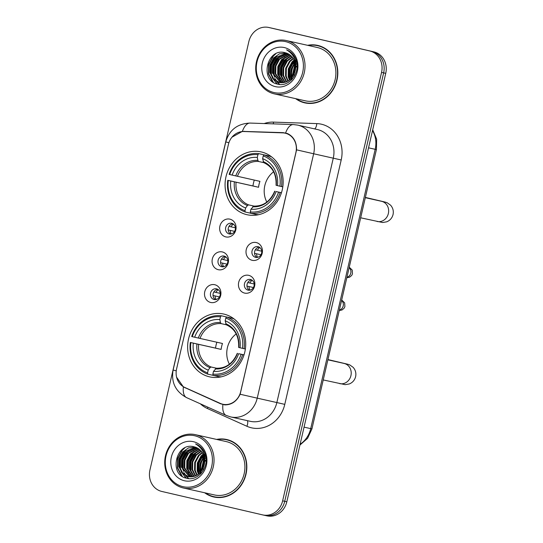 <?xml version="1.0" encoding="UTF-8"?>
<svg xmlns="http://www.w3.org/2000/svg" width="543" height="543" viewBox="0 0 543 543"><rect width="100%" height="100%" fill="white"/><g stroke="black" fill="none" stroke-linecap="round" stroke-linejoin="round"><path stroke-width="0.81" d="M223.92 314.098A32.186 28.881 -77.4 0 0 223.723 314.051A32.186 28.881 -77.4 0 0 188.523 339.029A32.186 28.881 -77.4 0 0 209.442 376.822A32.186 28.881 -77.4 0 0 209.639 376.869A32.186 28.881 -77.4 0 0 244.839 351.891A32.186 28.881 -77.4 0 0 223.92 314.098M261.353 151.952A32.186 28.881 -77.4 0 0 261.163 151.911A32.186 28.881 -77.4 0 0 225.956 176.889A32.186 28.881 -77.4 0 0 246.875 214.682A32.186 28.881 -77.4 0 0 247.072 214.723A32.186 28.881 -77.4 0 0 282.272 189.745A32.186 28.881 -77.4 0 0 261.353 151.952M225.807 236.904A9.109 8.172 102.6 0 1 219.895 226.18A9.109 8.172 102.6 0 1 229.906 219.155A9.109 8.172 102.6 0 1 235.818 229.879A9.109 8.172 102.6 0 1 225.807 236.904M231.698 223.288A5.464 4.907 -77.4 0 0 231.664 223.282A5.464 4.907 -77.4 0 0 225.691 227.524A5.464 4.907 -77.4 0 0 229.241 233.938A5.464 4.907 -77.4 0 0 229.275 233.952A5.464 4.907 -77.4 0 0 235.255 229.709A5.464 4.907 -77.4 0 0 231.698 223.288M218.238 269.688A9.109 8.172 102.6 0 1 212.327 258.963A9.109 8.172 102.6 0 1 222.331 251.938A9.109 8.172 102.6 0 1 228.25 262.663A9.109 8.172 102.6 0 1 218.238 269.688M224.13 256.072A5.464 4.907 -77.4 0 0 224.096 256.065A5.464 4.907 -77.4 0 0 218.123 260.307A5.464 4.907 -77.4 0 0 221.673 266.722A5.464 4.907 -77.4 0 0 221.707 266.735A5.464 4.907 -77.4 0 0 227.68 262.493A5.464 4.907 -77.4 0 0 224.13 256.072M210.67 302.471A9.109 8.172 102.6 0 1 204.752 291.747A9.109 8.172 102.6 0 1 214.763 284.722A9.109 8.172 102.6 0 1 220.675 295.446A9.109 8.172 102.6 0 1 210.67 302.471M216.562 288.856A5.464 4.907 -77.4 0 0 216.528 288.849A5.464 4.907 -77.4 0 0 210.548 293.091A5.464 4.907 -77.4 0 0 214.105 299.505A5.464 4.907 -77.4 0 0 214.139 299.512A5.464 4.907 -77.4 0 0 220.112 295.277A5.464 4.907 -77.4 0 0 216.562 288.856M252.169 260.307A9.109 8.172 102.6 0 1 246.257 249.576A9.109 8.172 102.6 0 1 256.269 242.551A9.109 8.172 102.6 0 1 262.181 253.282A9.109 8.172 102.6 0 1 252.169 260.307M258.061 246.692A5.464 4.907 -77.4 0 0 258.034 246.685A5.464 4.907 -77.4 0 0 252.054 250.92A5.464 4.907 -77.4 0 0 255.604 257.341A5.464 4.907 -77.4 0 0 255.638 257.348A5.464 4.907 -77.4 0 0 261.617 253.106A5.464 4.907 -77.4 0 0 258.061 246.692M244.601 293.091A9.109 8.172 102.6 0 1 238.689 282.36A9.109 8.172 102.6 0 1 248.701 275.335A9.109 8.172 102.6 0 1 254.613 286.066A9.109 8.172 102.6 0 1 244.601 293.091M250.493 279.475A5.464 4.907 -77.4 0 0 250.459 279.469A5.464 4.907 -77.4 0 0 244.486 283.704A5.464 4.907 -77.4 0 0 248.036 290.125A5.464 4.907 -77.4 0 0 248.07 290.132A5.464 4.907 -77.4 0 0 254.049 285.889A5.464 4.907 -77.4 0 0 250.493 279.475M230.626 234.04A5.464 4.907 102.6 0 1 228.304 228.128A5.464 4.907 102.6 0 1 232.927 223.777M223.058 266.823A5.464 4.907 102.6 0 1 220.729 260.911A5.464 4.907 102.6 0 1 225.359 256.561M215.49 299.607A5.464 4.907 102.6 0 1 213.161 293.695A5.464 4.907 102.6 0 1 217.791 289.344M256.988 257.436A5.464 4.907 102.6 0 1 254.667 251.531A5.464 4.907 102.6 0 1 259.296 247.18M249.42 290.22A5.464 4.907 102.6 0 1 247.099 284.315A5.464 4.907 102.6 0 1 251.721 279.964M282.72 132.859A16.399 14.715 102.6 0 1 285.163 133.171A16.399 14.715 102.6 0 1 285.258 133.191A16.399 14.715 102.6 0 1 295.901 152.502L240.712 391.571A16.399 14.715 102.6 0 1 222.793 404.243A16.399 14.715 102.6 0 1 220.261 403.395L184.79 387.458A16.399 14.715 102.6 0 1 176.577 368.969L228.399 144.506A16.399 14.715 102.6 0 1 243.875 131.521L282.72 132.859M295.643 98.65A29.458 26.431 -77.4 0 0 304.616 102.837A29.458 26.431 -77.4 0 0 304.799 102.878A29.458 26.431 -77.4 0 0 337.006 80.025A29.458 26.431 -77.4 0 0 317.865 45.436A29.458 26.431 -77.4 0 0 317.689 45.395A29.458 26.431 -77.4 0 0 307.603 45.313M318.727 45.653A29.458 26.431 -77.4 0 0 315.388 45.307M302.675 101.982A29.458 26.431 -77.4 0 0 305.852 103.089M204.657 492.759A29.458 26.431 -77.4 0 0 213.63 496.954A29.458 26.431 -77.4 0 0 213.806 496.994A29.458 26.431 -77.4 0 0 246.02 474.134A29.458 26.431 -77.4 0 0 226.879 439.552A29.458 26.431 -77.4 0 0 226.702 439.511A29.458 26.431 -77.4 0 0 216.616 439.423M227.741 439.769A29.458 26.431 -77.4 0 0 224.402 439.416M211.689 496.092A29.458 26.431 -77.4 0 0 214.858 497.205M231.983 137.182L242.368 131.379L283.168 132.648L287.62 133.612C293.648 136.632 296.627 142.042 296.573 149.848L240.149 394.245C236.789 401.277 231.739 404.82 224.999 404.881L220.567 403.782L183.371 386.921L176.604 377.195M205.139 454.158A24.598 22.073 -77.4 0 0 204.406 455.238M203.903 456.052A24.598 22.073 -77.4 0 0 203.442 456.873M201.833 460.423A24.598 22.073 -77.4 0 0 200.15 469.831M200.374 473.306A24.598 22.073 -77.4 0 0 200.482 474.053M296.125 60.042A24.598 22.073 -77.4 0 0 295.392 61.128M294.89 61.943A24.598 22.073 -77.4 0 0 294.428 62.764M292.826 66.307A24.598 22.073 -77.4 0 0 291.136 75.715M291.36 79.19A24.598 22.073 -77.4 0 0 291.469 79.936M262.731 514.913A18.218 16.351 -77.4 0 0 282.638 500.836L381.553 72.402A18.218 16.351 -77.4 0 0 369.729 50.947L268.88 27.503A18.218 16.351 -77.4 0 0 268.765 27.476A18.218 16.351 -77.4 0 0 248.857 41.553L149.943 469.987A18.218 16.351 -77.4 0 0 161.773 491.442L262.615 514.886A18.218 16.351 -77.4 0 0 262.731 514.913L264.821 515.382A18.218 16.351 -77.4 0 1 264.712 515.355A18.218 16.351 -77.4 0 0 264.821 515.382A18.218 16.351 -77.4 0 0 284.736 501.304L383.643 72.871A18.218 16.351 -77.4 0 0 371.819 51.415L270.971 27.971A18.218 16.351 -77.4 0 0 270.862 27.944A18.218 16.351 -77.4 0 0 270.747 27.924M285.55 132.947L285.611 132.96A21.258 9.251 92 0 1 293.363 124.557L250.085 123.071A21.258 9.251 92 0 0 242.368 131.379M223.03 404.61L222.908 404.576A21.258 9.231 114.2 0 0 226.153 415.409L186.629 397.646C175.545 391.591 171.038 382.394 173.108 370.055L176.251 370.815M224.361 404.827L223.064 404.304M285.414 133.225L286.847 133.313M205.24 454.491A24.292 21.795 -77.4 0 0 204.494 455.611M202.858 458.659A24.292 21.795 -77.4 0 0 200.489 471.704M205.878 457.294A24.292 21.795 -77.4 0 0 205.268 458.455A24.292 21.795 -77.4 0 1 205.878 457.294M203.123 464.632A24.292 21.795 -77.4 0 0 202.749 466.783A24.292 21.795 -77.4 0 1 203.123 464.632M296.227 60.375A24.292 21.795 -77.4 0 0 295.487 61.502M293.844 64.549A24.292 21.795 -77.4 0 0 291.476 77.588M296.865 63.178A24.292 21.795 -77.4 0 0 296.261 64.339A24.292 21.795 -77.4 0 1 296.865 63.178M294.116 70.522A24.292 21.795 -77.4 0 0 293.736 72.674A24.292 21.795 -77.4 0 1 294.116 70.522M266.803 515.823A18.218 16.351 -77.4 0 0 266.918 515.85A18.218 16.351 -77.4 0 0 286.826 501.773L385.74 73.339A18.218 16.351 -77.4 0 0 373.917 51.884L273.068 28.44A18.218 16.351 -77.4 0 0 272.953 28.419A18.218 16.351 -77.4 0 0 272.844 28.392M266.918 515.85L264.821 515.382A18.218 16.351 -77.4 0 0 284.736 501.304L383.643 72.871A18.218 16.351 -77.4 0 0 371.819 51.415L270.971 27.971A18.218 16.351 -77.4 0 0 270.862 27.944L268.765 27.476M273.971 92.541A26.118 23.43 -77.4 0 0 302.668 72.402A26.118 23.43 -77.4 0 0 285.72 41.648A26.118 23.43 -77.4 0 0 257.022 61.793A26.118 23.43 -77.4 0 0 273.971 92.541M274.222 93.844A27.326 24.523 -77.4 0 0 274.391 93.885A27.326 24.523 -77.4 0 0 304.277 72.674A27.326 24.523 -77.4 0 0 286.514 40.582A27.326 24.523 -77.4 0 0 286.351 40.549A27.326 24.523 -77.4 0 0 256.466 61.753A27.326 24.523 -77.4 0 0 274.222 93.844M305.098 100.767A27.326 24.523 -77.4 0 0 305.261 100.808A27.326 24.523 -77.4 0 0 335.146 79.597A27.326 24.523 -77.4 0 0 317.39 47.512A27.326 24.523 -77.4 0 0 317.221 47.472A27.326 24.523 -77.4 0 0 317.058 47.438M306.781 103.014A29.152 26.159 -77.4 0 0 306.958 103.055A29.152 26.159 -77.4 0 0 309.191 103.442M321.904 46.766A29.152 26.159 -77.4 0 0 319.895 46.203A29.152 26.159 -77.4 0 0 319.718 46.162A29.152 26.159 -77.4 0 0 319.535 46.121M296.383 98.812A29.152 26.159 -77.4 0 0 304.684 102.546A29.152 26.159 -77.4 0 0 304.861 102.586A29.152 26.159 -77.4 0 0 336.741 79.964A29.152 26.159 -77.4 0 0 317.798 45.734A29.152 26.159 -77.4 0 0 317.621 45.693A29.152 26.159 -77.4 0 0 308.343 45.476M293.091 76.081L295.582 65.336M293.661 75.09L295.65 66.49M291.157 78.592L290.776 77.235L290.919 69.47L294.964 62.173M291.611 78.097L291.55 69.721L295.148 62.832M289.433 80.14L288.157 76.644L288.306 68.886L292.012 61.95L294.109 59.988M289.853 79.807L288.815 76.794L288.957 69.036L292.663 62.099L294.34 60.477M287.824 81.199L285.543 76.061L285.686 68.296L289.392 61.366L293.145 58.291M288.218 80.968L286.195 76.21L286.344 68.445L290.043 61.508L293.396 58.685M286.283 81.939L282.923 75.47L283.073 67.712L286.779 60.775L292.107 56.92M286.663 81.776L283.582 75.62L283.724 67.861L287.43 60.925L292.378 57.239M284.803 82.427L280.31 74.886L280.459 67.128L284.159 60.192L291.014 55.786M285.163 82.326L280.962 75.036L281.111 67.271L284.817 60.334L291.292 56.051M283.365 82.706L277.69 74.303L277.84 66.538L281.546 59.601L289.874 54.85M283.717 82.651L278.349 74.445L278.491 66.687L282.197 59.75L290.166 55.067M281.966 82.807L275.077 73.712L275.226 65.954L278.926 59.017L288.7 54.083M282.312 82.801L275.729 73.862L275.878 66.097L279.584 59.167L288.998 54.259M280.609 82.746L272.457 73.129L272.606 65.364L276.312 58.427L287.478 53.472M280.941 82.78L273.115 73.271L273.258 65.513L276.964 58.576L287.79 53.614M295.222 70.651A15.184 13.623 -77.4 0 0 285.367 52.773C266.959 47.112 259.371 80.608 277.276 84.043C289.453 88.034 301.548 71.398 295.677 58.82C293.749 54.463 290.722 51.463 286.582 49.834C294.279 54.558 297.157 61.502 295.222 70.651C292.582 79.502 287.233 83.459 279.19 82.509L273.231 79.034L269.844 72.538L269.993 64.78L273.692 57.843L279.448 53.818L286.229 53.01M279.611 82.597L273.794 79.081L270.495 72.687L270.645 64.922L274.351 57.992L286.548 53.112M292.562 54.388L293.071 54.517M279.842 82.658L279.19 82.509M284.356 47.567A20.043 17.98 -77.4 0 0 262.33 63.022A20.043 17.98 -77.4 0 0 275.335 86.622A20.043 17.98 -77.4 0 0 297.36 71.167A20.043 17.98 -77.4 0 0 284.356 47.567M273.231 82.163L268.785 73.963L268.914 64.515L273.373 56.065L275.769 53.791M277.33 84.056L272.905 78.674M272.023 76.631L271.398 74.554L271.534 65.099L276.896 55.698M279.72 84.47L277.14 81.823M276.937 81.545L275.525 79.264M274.636 77.221L274.018 75.138L274.147 65.689L279.516 56.282M279.869 78.396L279.251 76.312L279.38 66.864L284.749 57.456M282.482 78.979L281.865 76.902L282 67.447L287.362 58.047M289.989 79.692L289.847 69.205L294.408 60.646M292.29 79.068L292.148 78.375M292.019 77.601L295.297 63.456M295.745 62.812L296.587 61.732M294.449 76.047L294.449 74.982M294.598 72.938L295.535 68.852M296.2 67.149L297.069 65.418M272.348 81.504L268.459 73.896L268.588 64.441L273.048 55.997L274.541 54.483M276.964 83.955L272.172 77.744M271.154 74.819L271.127 65.343L275.274 57.042M279.455 84.443L276.72 81.633M276.462 81.28L274.785 78.335M273.774 75.402L273.747 65.934L277.887 57.626M279.007 76.577L278.973 67.108L283.12 58.8M281.62 77.167L281.593 67.692L285.733 59.384M289.473 78.925L289.439 69.45L293.587 61.149M292.046 79.339L291.89 78.654M291.754 77.927L295.202 63.042M295.677 62.397L296.2 61.732M294.157 74.052L295.636 67.637M273.631 171.792A22.473 20.166 -77.4 0 0 266.837 202.071M250.54 213.209L245.246 212.021L244.995 210.711A28.908 25.942 -77.4 0 1 228.304 180.432L230.761 181.002A26.118 23.43 -77.4 0 0 245.626 207.976L247.438 205.532L248.565 204.867L254.11 206.109M257.932 154.687L258.726 153.615A30.123 27.028 -77.4 0 0 229.132 174.384L229.675 174.52A28.908 25.942 -77.4 0 1 257.932 154.687L257.294 157.429A26.118 23.43 -77.4 0 0 232.132 175.09L259.934 181.348A22.473 20.166 -77.4 0 0 258.57 187.267L230.761 181.002M263.681 162.622L258.583 161.481L257.857 160.395L257.294 157.429M228.304 180.432L252.957 185.964A28.847 25.888 102.6 0 1 254.307 180.086M250.554 213.25A30.123 27.028 -77.4 0 0 280.147 192.48L278.559 192.113A28.908 25.942 -77.4 0 1 250.303 211.946L250.554 213.25L256.147 214.505A30.123 27.028 -77.4 0 0 258.76 214.668M258.726 153.615L264.332 154.918M281.444 192.772L280.147 192.48M227.761 180.303A30.123 27.028 -77.4 0 0 245.246 212.021M250.303 211.946L250.934 209.204A26.118 23.43 -77.4 0 0 276.102 191.543L278.559 192.113M245.626 207.976L244.995 210.711M232.132 175.09L229.675 174.52M276.102 191.543L281.457 192.717M274.697 191.204C270.265 201.365 263.294 206.326 253.791 206.089L250.934 209.204M252.746 206.768A23.363 20.96 -77.4 0 0 274.86 191.245L275.002 191.272M271.704 156.947A30.123 27.028 -77.4 0 0 269.633 156.106L264.034 154.85L263.24 155.922A28.908 25.942 -77.4 0 1 279.923 186.201L281.512 186.561A30.123 27.028 -77.4 0 0 264.034 154.85M281.512 186.561L282.808 186.853M279.923 186.201L277.466 185.625A26.118 23.43 -77.4 0 0 262.602 158.658L263.24 155.922M276.367 185.353L277.466 185.625M262.602 158.658L263.803 162.683C272.443 166.674 276.53 174.208 276.068 185.292M252.957 185.964L258.57 187.267M236.191 333.938A22.473 20.166 -77.4 0 0 229.404 364.21M213.107 375.349L207.813 374.161L207.562 372.851A28.908 25.942 -77.4 0 1 190.871 342.579L193.328 343.149A26.118 23.43 -77.4 0 0 208.193 370.116L210.005 367.679L211.132 367.007L216.677 368.256M220.492 316.827L221.293 315.754A30.123 27.028 -77.4 0 0 191.693 336.531L192.242 336.66A28.908 25.942 -77.4 0 1 220.492 316.827L219.861 319.569A26.118 23.43 -77.4 0 0 194.699 337.23L222.501 343.495A22.473 20.166 -77.4 0 0 221.137 349.407L193.328 343.149M226.248 324.768L221.15 323.621L220.424 322.542L219.861 319.569M190.871 342.579L215.523 348.104A28.847 25.888 102.6 0 1 216.874 342.233M213.121 375.396A30.123 27.028 -77.4 0 0 242.714 354.627L241.126 354.26A28.908 25.942 -77.4 0 1 212.87 374.086L213.121 375.396L218.714 376.652A30.123 27.028 -77.4 0 0 221.327 376.815M221.293 315.754L226.899 317.058M244.011 354.912L242.714 354.627M190.328 342.443A30.123 27.028 -77.4 0 0 207.813 374.161M212.87 374.086L213.501 371.351A26.118 23.43 -77.4 0 0 238.669 353.69L241.126 354.26M208.193 370.116L207.562 372.851M194.699 337.23L192.242 336.66M238.669 353.69L244.024 354.864M237.264 353.35C232.832 363.505 225.861 368.466 216.358 368.229L213.501 371.351M215.313 368.907A23.363 20.96 -77.4 0 0 237.427 353.391L237.569 353.412M234.271 319.087A30.123 27.028 -77.4 0 0 232.2 318.246L226.601 316.99L225.8 318.062A28.908 25.942 -77.4 0 1 242.49 348.341L244.078 348.708A30.123 27.028 -77.4 0 0 226.601 316.99M244.078 348.708L245.375 348.993M242.49 348.341L240.033 347.771A26.118 23.43 -77.4 0 0 225.169 320.804L225.8 318.062M238.934 347.5L240.033 347.771M225.169 320.804L226.37 324.829C235.01 328.814 239.096 336.348 238.635 347.432M215.523 348.104L221.137 349.407M259.825 247.54A6.679 5.993 -77.4 0 0 257.382 250.228L261.74 251.205M255.366 249.76L257.382 250.228M260.973 254.762L254.538 253.309M256.561 253.778A6.679 5.993 -77.4 0 0 257.633 257.334M252.257 280.324A6.679 5.993 -77.4 0 0 249.814 283.012L254.172 283.989M247.798 282.543L249.814 283.012M253.405 287.546L246.963 286.093M248.993 286.561A6.679 5.993 -77.4 0 0 250.065 290.118M233.463 224.144A6.679 5.993 -77.4 0 0 231.019 226.825L235.377 227.802M229.003 226.363L231.019 226.825M234.61 231.366L228.169 229.906M230.198 230.375A6.679 5.993 -77.4 0 0 231.27 233.938M225.895 256.927A6.679 5.993 -77.4 0 0 223.451 259.608L227.809 260.586M221.435 259.147L223.451 259.608M227.035 264.149L220.601 262.69M222.63 263.158A6.679 5.993 -77.4 0 0 223.696 266.722M218.327 289.711A6.679 5.993 -77.4 0 0 215.883 292.392L220.241 293.369M213.867 291.93L215.883 292.392M219.467 296.933L213.032 295.473M215.062 295.942A6.679 5.993 -77.4 0 0 216.128 299.505M182.984 486.657A26.118 23.43 -77.4 0 0 211.682 466.512A26.118 23.43 -77.4 0 0 194.733 435.764A26.118 23.43 -77.4 0 0 166.036 455.903A26.118 23.43 -77.4 0 0 182.984 486.657M183.235 487.953A27.326 24.523 -77.4 0 0 183.398 487.994A27.326 24.523 -77.4 0 0 213.29 466.783A27.326 24.523 -77.4 0 0 195.528 434.699A27.326 24.523 -77.4 0 0 195.365 434.658A27.326 24.523 -77.4 0 0 165.472 455.869A27.326 24.523 -77.4 0 0 183.235 487.953M214.105 494.877A27.326 24.523 -77.4 0 0 214.275 494.917A27.326 24.523 -77.4 0 0 244.16 473.706A27.326 24.523 -77.4 0 0 226.404 441.622A27.326 24.523 -77.4 0 0 226.234 441.581A27.326 24.523 -77.4 0 0 226.071 441.547M215.788 497.123A29.152 26.159 -77.4 0 0 215.971 497.164A29.152 26.159 -77.4 0 0 218.205 497.551M230.918 440.875A29.152 26.159 -77.4 0 0 228.908 440.312A29.152 26.159 -77.4 0 0 228.725 440.271A29.152 26.159 -77.4 0 0 228.549 440.237M205.39 492.929A29.152 26.159 -77.4 0 0 213.698 496.655A29.152 26.159 -77.4 0 0 213.874 496.696A29.152 26.159 -77.4 0 0 245.755 474.073A29.152 26.159 -77.4 0 0 226.811 439.844A29.152 26.159 -77.4 0 0 226.635 439.803A29.152 26.159 -77.4 0 0 217.356 439.592M202.105 470.197L204.596 459.446M202.668 469.2L204.663 460.6M200.17 472.709L199.783 471.344L199.933 463.586L203.978 456.283M200.625 472.206L200.564 463.837L204.161 456.941M198.446 474.249L197.17 470.761L197.319 462.996L201.019 456.059L203.123 454.104M198.867 473.924L197.822 470.903L197.971 463.145L201.677 456.208L203.347 454.593M196.837 475.315L194.55 470.17L194.699 462.412L198.405 455.475L202.159 452.407M197.231 475.084L195.209 470.319L195.358 462.555L199.057 455.625L202.41 452.794M195.297 476.048L191.937 469.586L192.086 461.821L195.785 454.891L201.12 451.029M195.677 475.892L192.589 469.729L192.738 461.971L196.444 455.034L201.385 451.348M193.81 476.537L189.324 468.996L189.466 461.238L193.172 454.301L200.028 449.896M194.177 476.435L189.975 469.145L190.125 461.38L193.824 454.45L200.306 450.161M192.378 476.815L186.704 468.412L186.853 460.647L190.559 453.717L198.887 448.959M192.731 476.768L187.355 468.555L187.505 460.797L191.211 453.86L199.179 449.176M190.98 476.924L184.091 467.822L184.233 460.064L187.939 453.127L197.706 448.192M191.326 476.91L184.742 467.971L184.891 460.213L188.591 453.276L198.005 448.369M189.616 476.856L181.471 467.238L181.62 459.473L185.326 452.543L196.491 447.588M189.955 476.89L182.122 467.387L182.272 459.622L185.977 452.686L196.804 447.724M204.236 464.767A15.184 13.623 -77.4 0 0 194.38 446.889C175.973 441.221 168.378 474.725 186.283 478.159C198.466 482.15 210.562 465.507 204.691 452.93C202.763 448.572 199.736 445.579 195.595 443.943C203.292 448.667 206.17 455.611 204.236 464.767C201.589 473.618 196.247 477.568 188.204 476.618L182.244 473.143L178.857 466.654L179 458.889L182.706 451.952L188.462 447.927L195.242 447.12M188.618 476.713L182.808 473.197L179.509 466.797L179.658 459.039L183.358 452.102L195.561 447.222M201.575 448.498L202.084 448.627M188.855 476.768L188.204 476.618M193.369 441.683A20.043 17.98 -77.4 0 0 171.344 457.138A20.043 17.98 -77.4 0 0 184.349 480.738A20.043 17.98 -77.4 0 0 206.374 465.283A20.043 17.98 -77.4 0 0 193.369 441.683M182.244 476.272L177.799 468.08L177.928 458.625L182.387 450.181L184.783 447.907M186.337 478.173L181.919 472.79M181.029 470.747L180.412 468.663L180.547 459.215L185.91 449.808M188.733 478.58L186.154 475.94M185.944 475.661L184.539 473.374M183.649 471.331L183.032 469.254L183.161 459.799L188.523 450.398M188.883 472.505L188.265 470.421L188.394 460.973L193.756 451.572M191.496 473.089L190.878 471.012L191.014 461.557L196.376 452.156M199.003 473.808L198.86 463.322L203.421 454.756M201.304 473.177L201.161 472.485M201.032 471.718L204.311 457.566M204.759 456.928L205.6 455.849M203.462 470.157L203.455 469.091M203.605 467.048L204.548 462.969M205.213 461.258L206.082 459.534M181.362 475.614L177.466 468.005L177.602 458.55L182.061 450.106L183.554 448.593M185.971 478.071L181.186 471.853M180.167 468.928L180.14 459.453L184.281 451.152M188.469 478.559L185.733 475.743M185.475 475.39L183.799 472.444M182.787 469.512L182.753 460.043L186.901 451.735M188.021 470.686L187.987 461.217L192.134 452.91M190.634 471.276L190.607 461.801L194.747 453.5M198.48 473.034L198.453 463.566L202.6 455.258M201.059 473.455L200.903 472.77M200.767 472.037L204.216 457.158M204.684 456.507L205.213 455.842M203.17 468.168L204.65 461.747M264.197 123.553A30.367 27.245 102.6 0 1 273.502 122.114L316.779 123.6A30.367 27.245 102.6 0 1 341.201 159.975L284.776 404.372L276.855 402.553L333.273 158.156A24.292 21.795 -77.4 0 0 317.512 129.553A24.292 21.795 -77.4 0 0 317.363 129.519A24.292 21.795 -77.4 0 0 317.214 129.485M284.776 404.372A30.367 27.245 102.6 0 1 251.409 427.796A30.367 27.245 102.6 0 1 246.902 426.269L207.378 408.506A30.367 27.245 102.6 0 1 200.408 403.843M250.153 421.287A24.292 21.795 -77.4 0 0 250.303 421.32A24.292 21.795 -77.4 0 0 276.855 402.553L257.233 398.155A24.292 21.795 102.6 0 1 230.68 416.922A24.292 21.795 102.6 0 1 230.531 416.888M317.363 129.519L297.74 125.114A24.292 21.795 102.6 0 1 297.883 125.148A24.292 21.795 102.6 0 1 313.65 153.757L296.573 149.848M240.149 394.245L257.233 398.155L313.65 153.757L341.201 159.975M173.108 370.055L225.779 141.933L228.915 142.7M183.371 386.921A21.258 9.231 114.2 0 0 186.629 397.646M282.638 500.836L286.826 501.773M381.553 72.402L385.74 73.339M369.729 50.947L373.917 51.884M268.88 27.503L273.068 28.44M273.502 122.114A6.075 2.647 -88 0 1 273.258 123.865M316.779 123.6A6.075 2.647 -88 0 1 314.635 128.908M207.84 407.182A6.075 2.64 -65.8 0 1 207.378 408.506M247.343 420.655A6.075 2.64 -65.8 0 1 246.902 426.269M223.485 404.399L224.463 404.84M185.102 387.838L186.174 388.075M220.567 403.782L223.221 404.372M244.323 131.311L245.517 131.582M283.168 132.648L285.815 133.239M300.103 444.276A24.292 21.795 -77.4 0 0 310.711 428.631L375.193 149.318A24.292 21.795 -77.4 0 0 372.525 130.585M368.541 147.825L376.414 149.583L311.926 428.895L307.603 438.296L299.919 445.07M311.926 428.895L304.06 427.137M296.322 60.68A24.292 21.795 -77.4 0 0 295.976 61.196M294.727 63.341A24.292 21.795 -77.4 0 0 293.668 65.615M296.003 59.737A24.903 22.344 -77.4 0 0 295.297 60.768M294.774 61.597A24.903 22.344 -77.4 0 0 293.553 63.87M291.394 70.38A24.903 22.344 -77.4 0 0 291.191 71.547M290.953 77.927A24.903 22.344 -77.4 0 0 291.028 78.728M291.116 79.427A24.903 22.344 -77.4 0 0 291.231 80.174M381.532 201.31A10.324 9.265 102.6 0 1 381.593 201.324A10.324 9.265 102.6 0 1 381.661 201.338A10.324 9.265 102.6 0 1 388.36 213.501A10.324 9.265 102.6 0 1 377.08 221.476A10.324 9.265 102.6 0 1 377.012 221.463M236.083 182.224A22.473 20.166 -77.4 0 0 248.565 204.867M258.583 161.481A22.473 20.166 -77.4 0 0 237.454 176.305M234.379 181.837A23.363 20.96 -77.4 0 0 247.438 205.532M257.857 160.395A23.363 20.96 -77.4 0 0 235.743 175.918M276.231 185.333A23.363 20.96 -77.4 0 0 263.165 161.631M344.099 363.457A10.324 9.265 102.6 0 1 344.16 363.471A10.324 9.265 102.6 0 1 344.228 363.484A10.324 9.265 102.6 0 1 350.927 375.641A10.324 9.265 102.6 0 1 339.64 383.616A10.324 9.265 102.6 0 1 339.579 383.602M198.65 344.371A22.473 20.166 -77.4 0 0 211.132 367.007M221.15 323.621A22.473 20.166 -77.4 0 0 200.021 338.452M196.939 343.977A23.363 20.96 -77.4 0 0 210.005 367.679M220.424 322.542A23.363 20.96 -77.4 0 0 198.31 338.058M238.798 347.472A23.363 20.96 -77.4 0 0 225.732 323.771M349.149 267.672A5.464 4.907 102.6 0 1 350.69 273.455A5.464 4.907 102.6 0 1 346.923 277.303M341.581 300.455A5.464 4.907 102.6 0 1 343.122 306.238A5.464 4.907 102.6 0 1 339.355 310.087M205.329 454.796A24.292 21.795 -77.4 0 0 204.989 455.305M203.734 457.45A24.292 21.795 -77.4 0 0 202.682 459.731M205.016 453.846A24.903 22.344 -77.4 0 0 204.311 454.878M203.788 455.713A24.903 22.344 -77.4 0 0 202.566 457.987M200.408 464.489A24.903 22.344 -77.4 0 0 200.204 465.656M199.967 472.037A24.903 22.344 -77.4 0 0 200.041 472.838M200.129 473.537A24.903 22.344 -77.4 0 0 200.238 474.283M285.163 133.171L288.102 133.829M222.793 404.243L225.718 404.902M297.74 125.114L293.363 124.557M226.153 415.409L230.504 416.881L250.303 421.32M225.779 141.933C229.336 129.913 237.434 123.621 250.085 123.071M223.689 404.447L224.598 404.847M372.708 129.763L376.652 139.232L376.414 149.583M272.953 28.419L270.862 27.944M305.261 100.808L274.391 93.885M306.958 103.055L304.861 102.586M319.718 46.162L317.621 45.693M317.221 47.472L286.351 40.549M360.661 217.797L382.591 222.515L386.725 221.822C390.044 220.431 392.155 217.994 393.057 214.519C393.77 210.996 392.942 207.881 390.573 205.179L387.159 202.743L385.062 202.057L365.527 197.462M384.824 202.037L365.31 197.672M323.228 379.937L345.158 384.654L349.292 383.962C352.611 382.571 354.722 380.141 355.624 376.659C356.337 373.136 355.509 370.021 353.133 367.319L349.726 364.889L347.629 364.204L328.094 359.602M347.391 364.177L327.877 359.819M349.258 267.204L352.237 270.102L352.461 273.842L351.694 275.423L349.617 277.188L346.828 277.731M341.69 299.987L344.662 302.885L344.886 306.625L344.126 308.207L342.049 309.972L339.26 310.515M214.275 494.917L183.398 487.994M215.971 497.164L213.874 496.696M228.725 440.271L226.635 439.803M226.234 441.581L195.365 434.658"/></g></svg>
